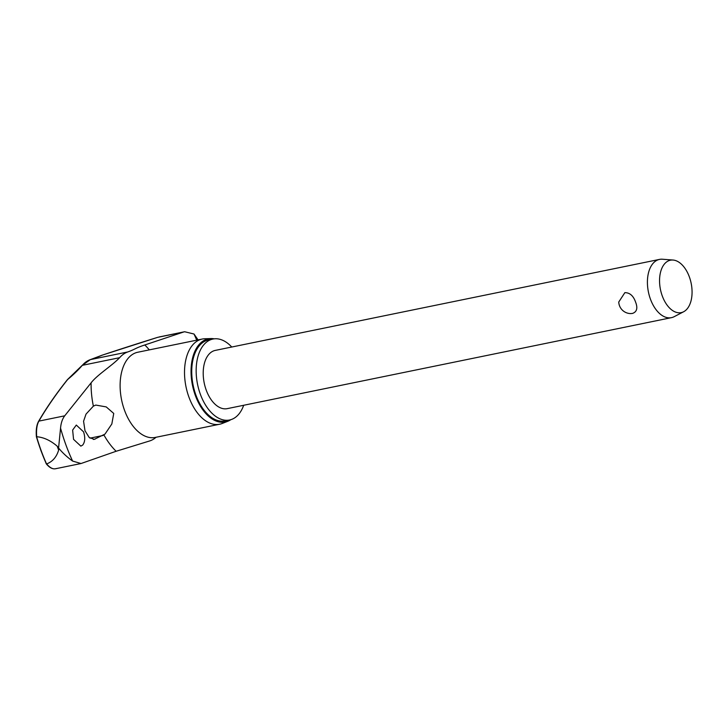 <?xml version="1.0" encoding="UTF-8"?>
<svg xmlns="http://www.w3.org/2000/svg" width="728" height="728" viewBox="0 0 728 728"><rect width="100%" height="100%" fill="white"/><g stroke="black" fill="none" stroke-linecap="round" stroke-linejoin="round"><path stroke-width="1.09" d="M67.294 379.971A0.746 0.564 38.5 0 1 67.659 379.506L67.458 379.606M101.929 355.282A0.746 0.701 66.2 0 1 102.157 355.182A0.746 0.582 -108.4 0 0 102.102 355.191A0.746 0.746 0 0 0 102.038 355.219L90.372 359.623A0.746 0.601 71.1 0 1 90.436 359.605A93.948 5.706 -14.1 0 0 102.157 355.182A557.302 33.825 165.9 0 1 157.648 337.355L157.603 337.364A0.746 0.501 -107.3 0 0 157.567 337.373M46.301 463.863C49.395 467.622 52.443 469.26 55.446 468.768L81.026 463.527L72.609 461.07C67.267 457.248 62.59 452.898 58.577 448.029L58.64 450.077A138.921 81.327 -101.6 0 1 57.922 448.148A138.921 81.327 -101.6 0 1 57.221 446.209C50.532 440.458 43.698 437.3 36.7 436.745C36.154 429.875 36.891 424.661 38.893 421.112A0.746 0.628 -149.9 0 0 38.548 421.394C46.337 407.953 55.947 394.057 67.395 379.67A0.746 0.746 0 0 1 67.495 379.561L82.064 365.474A0.746 0.546 40.6 0 1 82.319 365.329A45.891 26.872 -101.6 0 1 90.436 359.605L127.755 351.961C135.426 349.222 134.926 348.221 144.79 344.972L183.465 332.059L157.648 337.355A0.746 0.501 -107.3 0 0 157.603 337.364L102.102 355.191M231.759 347.029A41.323 24.188 78.4 0 0 212.976 339.039A41.323 24.188 78.4 0 0 200.364 394.267A41.323 24.188 78.4 0 0 229.557 420.001A41.323 24.188 78.4 0 0 243.689 405.278M212.976 339.039L208.545 339.949A41.323 24.188 78.4 0 0 195.941 395.168A41.323 24.188 78.4 0 0 225.134 420.911L229.557 420.001M210.838 338.566L204.786 338.748A43.48 25.453 78.4 0 0 202.211 339.048A43.48 25.453 78.4 0 0 188.943 397.151A43.48 25.453 78.4 0 0 219.665 424.233A43.48 25.453 78.4 0 0 222.149 423.496L227.782 421.284A42.433 24.843 -101.6 0 1 195.377 395.568A42.433 24.843 -101.6 0 1 210.838 338.566A42.433 24.843 -101.6 0 1 214.241 338.839M41.005 450.65A134.644 78.824 78.4 0 0 46.264 463.654L46.556 463.964A135.199 79.152 -101.6 0 1 41.168 450.641A135.199 79.152 -101.6 0 1 36.6 436.745L36.7 436.745M73.555 439.348L72.636 430.066L76.303 425.061L83.556 431.841C85.367 437.574 85.076 441.978 82.692 445.072L80.844 446.127L73.555 439.348M93.375 406.133L95.787 405.077L106.233 406.916L113.741 413.44L111.83 423.978L105.014 434.079L94.276 439.357L89.198 437.483L85.003 430.758L83.565 421.23L86.022 414.114L93.375 406.133A64.801 37.938 -101.6 0 1 91.1 382.846L64.71 415.825C62.38 418.891 60.997 422.995 60.551 428.137L58.577 448.029L57.221 446.209M198.062 339.894L194.003 334.016L184.648 331.74L183.465 332.059M156.065 437.264A45.891 26.872 -101.6 0 1 150.068 440.822L116.134 451.269L81.026 463.527M683.638 311.748L674.183 316.68A29.73 17.408 -101.6 0 1 671.444 317.654A29.73 17.408 -101.6 0 1 650.441 299.135A29.73 17.408 -101.6 0 1 659.513 259.405A29.73 17.408 -101.6 0 1 662.407 259.232L673.045 260.042A26.754 15.661 -101.6 0 1 689.343 276.868A26.754 15.661 -101.6 0 1 683.638 311.748A26.754 15.661 -101.6 0 1 662.28 295.959A26.754 15.661 -101.6 0 1 673.045 260.042M635.617 302.175C637.919 308.153 636.873 311.903 632.468 313.431L630.712 313.586A12.076 12.076 0 0 1 618.755 302.02L624.861 292.647C629.829 292.656 633.415 295.832 635.617 302.175M671.444 317.654L227.236 408.645A29.73 17.408 -101.6 0 1 206.233 390.126A29.73 17.408 -101.6 0 1 215.306 350.396L659.513 259.405M91.1 382.846C97.215 374.82 112.067 365.693 119.647 357.685A45.891 26.872 -101.6 0 1 127.755 351.961M36.6 436.745L36.464 436.873A134.644 78.824 78.4 0 0 40.968 450.541M56.238 468.532C53.317 469.578 50.123 468.049 46.656 463.936L46.556 463.964M46.656 463.936C52.598 461.625 56.593 457.002 58.64 450.077M230.803 419.692A42.433 24.843 -101.6 0 1 227.782 421.284M64.71 415.825L38.893 421.112A557.302 186.85 153.5 0 1 67.659 379.506A93.948 31.504 -26.5 0 0 82.319 365.329L119.647 357.685M81.964 365.738A0.746 0.546 40.6 0 1 82.064 365.474L90.372 359.623M72.609 461.07A133.124 77.932 -101.6 0 1 65.966 445.036A133.124 77.932 -101.6 0 1 60.551 428.137M202.211 339.048L137.81 352.234A43.48 25.453 78.4 0 0 124.543 410.346A43.48 25.453 78.4 0 0 155.255 437.428L219.665 424.233M144.79 344.972A64.801 37.938 -101.6 0 1 149.295 349.886M194.003 334.016A133.124 77.932 -101.6 0 1 196.742 340.167M116.134 451.269A64.801 37.938 -101.6 0 1 103.931 434.98M95.159 439.066L93.366 439.439M103.067 435.481L90.008 438.156M38.557 421.376C36.573 424.97 35.854 430.13 36.4 436.846L40.932 450.614L46.274 463.827M159.059 336.982L184.648 331.74"/></g></svg>
